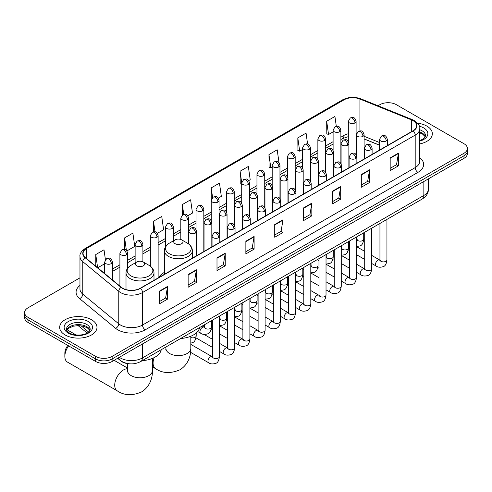 <?xml version="1.0" encoding="UTF-8"?>
<svg xmlns="http://www.w3.org/2000/svg" width="492" height="492" viewBox="0 0 492 492"><rect width="100%" height="100%" fill="white"/><g stroke="black" fill="none" stroke-linecap="round" stroke-linejoin="round"><path stroke-width="0.74" d="M164.383 272.402A20.602 11.894 0 0 0 158.701 277.605M379.553 145.232L364.105 138.984M129.599 363.816A11.66 6.734 180 0 1 120.86 360.962L117.625 358.293M79.962 277.832L28.013 307.826A11.66 6.734 0 0 0 24.6 312.586L24.6 317.666A11.66 6.734 0 0 0 28.013 322.426L95.639 361.466A11.66 6.734 0 0 0 112.133 361.466L463.987 158.326A11.66 6.734 0 0 0 467.4 153.565L467.4 151.026A11.66 6.734 0 0 1 463.987 155.786A11.66 6.734 0 0 0 467.4 151.026L467.4 148.486A11.66 6.734 0 0 0 463.987 143.725L396.361 104.685A11.66 6.734 0 0 0 379.867 104.685L378.01 105.755M24.6 312.586A11.66 6.734 0 0 0 28.013 317.346L95.639 356.386A11.66 6.734 0 0 0 112.133 356.386L112.133 358.926L463.987 155.786L112.133 358.926A11.66 6.734 0 0 1 95.639 358.926A11.66 6.734 0 0 0 112.133 358.926L112.133 361.466M28.013 317.346L28.013 319.886L95.639 358.926L28.013 319.886A11.66 6.734 0 0 1 24.6 315.126A11.66 6.734 0 0 0 28.013 319.886L28.013 322.426M426.878 126.106A18.659 10.775 0 0 0 417.554 123.184A18.659 10.775 0 0 1 426.878 126.106A18.659 10.775 0 0 1 432.339 133.726A18.659 10.775 0 0 0 426.878 126.106M91.512 319.726A18.659 10.775 0 0 0 71.18 317.389A18.659 10.775 0 0 0 59.661 327.346A18.659 10.775 0 0 0 65.122 334.96A18.659 10.775 0 0 0 85.46 337.297A18.659 10.775 0 0 0 96.979 327.346A18.659 10.775 0 0 0 91.512 319.726A18.659 10.775 0 0 0 71.18 317.389A18.659 10.775 0 0 0 59.661 327.346A18.659 10.775 0 0 0 65.122 334.96A18.659 10.775 0 0 0 85.46 337.297A18.659 10.775 0 0 0 96.979 327.346A18.659 10.775 0 0 0 91.512 319.726M412.991 120.632A12.441 7.183 180 0 1 416.638 125.712A12.441 7.183 180 0 1 412.991 130.786L140.306 288.226A12.441 7.183 180 0 1 121.321 287.267L85.319 257.58A12.441 7.183 180 0 1 83.068 253.46A12.441 7.183 180 0 1 86.715 248.38L343.988 99.845A12.441 7.183 180 0 1 359.916 99.04L411.33 119.827A12.441 7.183 180 0 1 412.991 120.632M413.212 120.503A12.749 7.362 0 0 0 411.509 119.679L360.095 98.898A12.749 7.362 0 0 0 343.767 99.722L86.494 248.257A12.749 7.362 0 0 0 85.067 257.685L121.063 287.365A12.749 7.362 0 0 0 140.528 288.349L413.212 130.915A12.749 7.362 0 0 0 413.212 120.503M159.273 291.209L159.273 303.902L167.52 299.142L167.52 286.449L159.273 291.209M159.273 301.651L165.626 297.986L167.489 286.867A3.112 1.796 -120 0 0 167.52 286.449M165.57 298.017L167.52 299.142M188.135 274.542L188.135 287.242L196.382 282.476L196.382 269.782L188.135 274.542M188.135 284.985L194.488 281.319L196.351 270.206A3.112 1.796 -120 0 0 196.382 269.782M194.432 281.35L196.382 282.476M216.997 257.882L216.997 270.575L225.244 265.815L225.244 253.116L216.997 257.882M216.997 268.325L223.35 264.653L225.213 253.54A3.112 1.796 -120 0 0 225.244 253.116M223.294 264.69L225.244 265.815M245.865 241.215L245.865 253.909L254.112 249.149L254.112 236.455L245.865 241.215M245.865 251.658L252.212 247.993L254.075 236.873A3.112 1.796 -120 0 0 254.112 236.455M252.156 248.023L254.112 249.149M390.174 157.895L390.174 170.595L398.422 165.829L398.422 153.135L390.174 157.895M390.174 168.338L396.527 164.672L398.391 153.559A3.112 1.796 -120 0 0 398.422 153.135M396.472 164.703L398.422 165.829M361.312 174.562L361.312 187.255L369.56 182.495L369.56 169.802L361.312 174.562M361.312 185.004L367.665 181.339L369.529 170.22A3.112 1.796 -120 0 0 369.56 169.802M367.61 181.37L369.56 182.495M332.451 191.222L332.451 203.922L340.698 199.162L340.698 186.462L332.451 191.222M332.451 201.665L338.803 197.999L340.667 186.886A3.112 1.796 -120 0 0 340.698 186.462M338.748 198.03L340.698 199.162M303.589 207.888L303.589 220.582L311.836 215.822L311.836 203.128L303.589 207.888M303.589 218.331L309.942 214.666L311.799 203.547A3.112 1.796 -120 0 0 311.836 203.128M309.886 214.697L311.836 215.822M274.727 224.549L274.727 237.249L282.974 232.488L282.974 219.789L274.727 224.549M274.727 234.998L281.08 231.326L282.937 220.213A3.112 1.796 -120 0 0 282.974 219.789M281.024 231.363L282.974 232.488M419.744 143.916A18.659 10.775 0 0 0 432.339 133.726A18.659 10.775 0 0 1 419.744 143.916M112.133 356.386L463.987 153.246A11.66 6.734 0 0 0 467.4 148.486M157.366 233.331L163.608 229.721L161.745 216.455L153.504 221.222L153.504 231.83M126.905 250.914L134.746 246.387L132.883 233.122L124.636 237.882L124.636 249.438M105.417 259.727L104.021 249.788L95.774 254.548L95.774 266.203M248.737 180.576L250.2 179.734L248.337 166.468L240.09 171.228L240.225 183.848M279.019 162.772L277.199 149.802L268.952 154.562L269.087 167.182M307.586 143.984L306.061 133.135L297.814 137.901L297.949 150.521M336.307 126.309L334.923 116.475L326.682 121.235L326.811 133.855M187.821 215.742L192.47 213.061L190.613 199.795L182.366 204.555L182.366 214.955M218.282 198.159L221.332 196.394L219.475 183.129L211.228 187.889L211.271 200.564M211.271 220.693L211.228 200.459M211.228 187.889L212.587 197.563M241.726 184.408L240.09 183.799M240.09 171.228L241.726 182.895A3.887 2.245 0 0 0 242.863 184.475A3.887 2.245 0 0 0 248.362 184.475A3.887 2.245 0 0 0 249.505 182.889C247.925 177.907 246.394 178.897 243.669 179.525A3.887 2.245 60 0 1 245.613 179.715A3.887 2.245 -120 0 1 248.362 184.475M268.952 154.562L270.815 167.827L272.187 167.04M270.815 167.827L268.952 167.132M297.814 137.901L299.677 151.167L302.642 149.451M299.677 151.167L297.814 150.472M326.682 121.235L328.539 134.5L333.102 131.868M328.539 134.5L326.682 133.806M182.366 204.555L183.731 214.297M153.504 221.222L154.992 231.83M124.636 237.882L126.389 250.342M97.693 267.783L104.667 263.749M95.774 254.548L97.625 267.728M175.078 243.675A4.668 2.694 0 0 0 181.677 243.675A4.668 2.694 0 0 0 181.677 239.868L187.47 243.208A12.853 7.423 0 0 1 187.47 253.706A12.853 7.423 0 0 1 169.285 253.706A12.853 7.423 0 0 1 169.285 243.208C166.124 245.09 164.488 247.587 164.383 250.705A13.997 8.081 0 0 0 168.479 256.418A13.997 8.081 0 0 0 183.731 258.171A13.997 8.081 0 0 0 192.372 250.705C192.267 247.587 190.638 245.09 187.47 243.208L181.677 239.868A4.668 2.694 0 0 0 175.078 239.868A4.668 2.694 0 0 0 175.078 243.675M180.699 338.471A21.384 12.343 0 0 0 199.635 327.543M68.628 345.87A12.441 7.183 120 0 0 64.852 356.386L64.852 353.213A8.555 4.938 -60 0 1 67.865 345.433M64.852 356.386A12.441 7.183 120 0 0 67.429 362.081L117.293 390.869A12.441 7.183 -60 0 1 115.386 380.9A12.441 7.183 -60 0 1 123.51 369.941A12.441 7.183 -60 0 1 127.563 368.742M136.708 265.828A4.668 2.694 0 0 0 143.301 265.828A4.668 2.694 0 0 0 143.301 262.021L149.094 265.366A12.853 7.423 0 0 1 149.094 275.864A12.853 7.423 0 0 1 130.915 275.864A12.853 7.423 0 0 1 130.915 265.366C127.748 267.248 126.112 269.745 126.007 272.857A13.997 8.081 0 0 0 130.109 278.57A13.997 8.081 0 0 0 145.361 280.323A13.997 8.081 0 0 0 153.996 272.857C153.898 269.745 152.262 267.248 149.094 265.366L143.301 262.021A4.668 2.694 0 0 0 136.708 262.021A4.668 2.694 0 0 0 136.708 265.828M142.323 360.63A21.384 12.343 0 0 0 161.259 349.695M119.335 357.309A15.547 8.979 0 0 0 120.38 357.973A15.547 8.979 0 0 0 142.366 357.973L423.852 195.459A15.547 8.979 0 0 0 428.403 189.113C428.52 192.975 426.466 196.277 422.241 199.02L140.755 361.534A7.774 4.489 60 0 0 142.366 357.973L142.366 344.006M423.852 181.493L423.852 195.459A7.774 4.489 60 0 1 422.241 199.02M118.701 357.672A7.774 5.203 129.5 0 0 120.06 360.199L117.699 358.25M463.987 158.326L463.987 153.246M95.639 361.466L95.639 356.386M81.051 325.784L88.603 332.014M419.744 157.698A19.44 11.224 180 0 1 417.942 172.372L145.257 329.806A3.887 2.245 60 0 1 142.508 325.04L415.193 167.606A15.547 8.979 0 0 0 419.744 161.259L419.744 128.756A15.547 8.979 180 0 1 415.193 135.103A3.887 2.245 -120 0 0 413.212 130.915M145.257 329.806A19.44 11.224 180 0 1 117.766 329.806A19.44 11.224 180 0 1 115.589 328.305L79.587 298.619A19.44 11.224 180 0 1 79.962 285.452M120.515 325.04A15.547 8.979 0 0 0 142.508 325.04L142.508 292.537A15.547 8.979 180 0 1 118.775 291.344L82.773 261.658A15.547 8.979 180 0 1 79.962 256.51L79.962 289.013A15.547 8.979 0 0 0 82.773 294.161L118.775 323.847A15.547 8.979 0 0 0 120.515 325.04M419.744 128.756C420.266 126.327 418.477 123.621 414.387 120.632L412.345 119.636A3.887 1.82 112 0 0 411.509 119.679M412.345 119.636L360.931 98.855C354.492 96.573 348.379 96.906 342.592 99.845A3.887 2.245 60 0 1 343.767 99.722M86.494 248.257A3.887 2.245 -120 0 0 85.319 248.38C81.285 251.283 79.495 253.989 79.962 256.51M85.067 257.685A3.887 2.601 129.5 0 0 82.773 261.658L82.773 294.161A3.887 2.601 -50.5 0 1 79.587 298.619M360.931 98.855A3.887 1.82 112 0 0 360.095 98.898M121.063 287.365A3.887 2.601 129.5 0 0 118.775 291.344L118.775 323.847A3.887 2.601 -50.5 0 1 115.589 328.305M140.528 288.349A3.887 2.245 60 0 1 142.508 292.537L415.193 135.103L415.193 167.606A3.887 2.245 60 0 0 417.942 172.372M86.715 248.38L86.715 258.731M411.33 119.827L411.33 131.745M359.916 99.04L359.916 130.878M379.553 142.532L364.105 136.284M356.497 133.621A12.441 7.183 0 0 0 356.103 133.553M348.33 133.769A12.441 7.183 0 0 0 343.988 135.398L340.876 137.194M343.988 99.845L343.988 135.398A6.999 4.041 60 0 1 342.537 138.603L340.876 139.562M333.102 141.684L325.649 145.989M317.869 150.478L310.415 154.777M302.642 159.267L295.188 163.572M287.414 168.061L279.96 172.366M272.187 176.849L264.733 181.154M256.959 185.644L249.505 189.949M241.726 194.438L234.272 198.737M226.498 203.227L219.045 207.532M211.271 212.021L203.817 216.326M196.044 220.816L188.59 225.115M180.816 229.604L173.362 233.909M165.583 238.399L158.129 242.697M150.355 247.187L142.901 251.492M135.128 255.981L127.674 260.286M119.9 264.776L112.447 269.075M274.727 224.955L282.937 220.213M303.589 208.288L311.799 203.547M332.451 191.628L340.667 186.886M361.312 174.961L369.529 170.22M390.174 158.301L398.391 153.559M245.865 241.615L254.075 236.873M216.997 258.282L225.213 253.54M188.135 274.948L196.351 270.206M159.273 291.608L167.489 286.867M425.334 136.61A11.851 6.839 0 0 0 422.056 133.012A11.851 6.839 0 0 0 419.744 131.973M419.744 140.601L423.329 138.898L424.559 137.815L425.531 135.632A11.851 6.839 0 0 0 422.056 130.792A11.851 6.839 0 0 0 419.744 129.753M419.744 141.124A14.182 8.186 0 0 0 423.71 127.938A14.182 8.186 0 0 0 419.325 126.216M190.816 336.239L190.816 348.422A12.441 7.183 180 0 1 187.175 353.502A12.441 7.183 180 0 1 169.58 353.502A12.441 7.183 180 0 1 165.939 348.422L165.773 349.886M190.816 348.422C190.982 355.611 188.252 364.744 179.764 369.873C170.466 373.748 162.434 373.367 155.663 368.717A12.441 7.183 -60 0 1 154.131 357.623M152.446 358.397L152.446 370.574A12.441 7.183 180 0 1 148.799 375.654A12.441 7.183 180 0 1 131.21 375.654A12.441 7.183 180 0 1 127.563 370.574L127.403 372.044M89.968 330.224A11.851 6.839 0 0 0 86.697 326.633A11.851 6.839 0 0 0 74.802 324.935A11.851 6.839 0 0 0 66.666 330.224M86.697 324.413A11.851 6.839 0 0 0 73.788 322.93A11.851 6.839 0 0 0 66.469 329.246C65.848 329.615 66.844 330.87 69.458 333.016C75.547 336.577 89.095 335.587 90.171 329.246A11.851 6.839 0 0 0 86.697 324.413M68.29 333.133A14.182 8.186 0 0 0 88.345 333.133A14.182 8.186 0 0 0 88.345 321.553A14.182 8.186 0 0 0 68.29 321.553A14.182 8.186 0 0 0 68.29 333.133M386.189 140.964A3.887 2.245 0 0 0 387.333 139.377C385.753 134.39 384.221 135.38 381.497 136.007A3.887 2.245 60 0 1 383.44 136.198A3.887 2.245 -120 0 1 386.189 140.964A3.887 2.245 0 0 1 380.691 140.964A3.887 2.245 0 0 1 379.553 139.377L381.497 136.007M371.712 263.478L376.196 266.067A3.499 2.017 -60 0 1 375.66 263.263A3.499 2.017 -60 0 1 377.942 260.182A3.499 2.017 -60 0 1 378.102 260.096A3.499 2.017 -60 0 1 379.695 260.01L371.712 255.403M380.144 260.36L379.83 260.619L379.947 259.862A3.499 2.017 -0 0 0 380.968 261.295A3.499 2.017 -0 0 0 385.759 261.381A3.499 2.017 -0 0 0 386.94 259.862C386.46 263.927 385.205 266.197 383.17 266.67C380.242 267.562 377.918 267.359 376.196 266.067M370.962 149.752A3.887 2.245 0 0 0 372.1 148.166C370.525 143.178 368.988 144.174 366.269 144.802A3.887 2.245 60 0 1 368.213 144.992A3.887 2.245 -120 0 1 370.962 149.752A3.887 2.245 0 0 1 365.464 149.752A3.887 2.245 0 0 1 364.326 148.166L366.269 144.802M356.485 272.273L360.968 274.862A3.499 2.017 -60 0 1 360.433 272.058A3.499 2.017 -60 0 1 362.715 268.976A3.499 2.017 -60 0 1 362.875 268.89A3.499 2.017 -60 0 1 364.467 268.798L356.485 264.192M364.916 269.155L364.603 269.413L364.713 268.657A3.499 2.017 -0 0 0 365.74 270.083A3.499 2.017 -0 0 0 370.525 270.17A3.499 2.017 -0 0 0 371.712 268.657C371.232 272.722 369.978 274.991 367.936 275.465C365.015 276.356 362.69 276.153 360.968 274.862M355.734 158.547A3.887 2.245 0 0 0 356.872 156.96C355.298 151.973 353.76 152.969 351.042 153.59A3.887 2.245 60 0 1 352.985 153.787A3.887 2.245 -120 0 1 355.734 158.547A3.887 2.245 0 0 1 350.236 158.547A3.887 2.245 0 0 1 349.099 156.96L351.042 153.59M341.257 281.067L345.741 283.65A3.499 2.017 -60 0 1 345.199 280.852A3.499 2.017 -60 0 1 347.487 277.765A3.499 2.017 -60 0 1 347.641 277.685A3.499 2.017 -60 0 1 349.24 277.593L341.257 272.986M349.689 277.943L349.375 278.201L349.486 277.451A3.499 2.017 -0 0 0 350.513 278.878A3.499 2.017 -0 0 0 355.298 278.964A3.499 2.017 -0 0 0 356.485 277.451C356.005 281.51 354.744 283.779 352.709 284.259C349.787 285.145 347.463 284.942 345.741 283.65M340.507 167.342A3.887 2.245 0 0 0 341.645 165.749C340.064 160.767 338.533 161.757 335.815 162.385A3.887 2.245 60 0 1 337.758 162.575A3.887 2.245 -120 0 1 340.507 167.342A3.887 2.245 0 0 1 335.009 167.342A3.887 2.245 0 0 1 333.871 165.749L335.815 162.385M326.024 289.856L330.507 292.445A3.499 2.017 -60 0 1 329.972 289.64A3.499 2.017 -60 0 1 332.26 286.559A3.499 2.017 -60 0 1 332.414 286.473A3.499 2.017 -60 0 1 334.007 286.387L326.024 281.775M334.462 286.738L334.148 286.996L334.259 286.239A3.499 2.017 -0 0 0 335.286 287.666A3.499 2.017 -0 0 0 340.07 287.758A3.499 2.017 -0 0 0 341.257 286.239C340.778 290.305 339.517 292.574 337.481 293.048C334.56 293.939 332.235 293.736 330.507 292.445M325.28 176.13A3.887 2.245 0 0 0 326.417 174.543C324.837 169.555 323.305 170.552 320.587 171.179A3.887 2.245 60 0 1 322.531 171.37A3.887 2.245 -120 0 1 325.28 176.13A3.887 2.245 0 0 1 319.782 176.13A3.887 2.245 0 0 1 318.638 174.543L320.587 171.179M310.796 298.65L315.28 301.239A3.499 2.017 -60 0 1 314.745 298.435A3.499 2.017 -60 0 1 317.032 295.348A3.499 2.017 -60 0 1 317.186 295.268A3.499 2.017 -60 0 1 318.779 295.175L310.796 290.569M319.228 295.532L318.914 295.79L319.031 295.034A3.499 2.017 -0 0 0 320.052 296.461A3.499 2.017 -0 0 0 324.843 296.547A3.499 2.017 -0 0 0 326.024 295.034C325.55 299.093 324.289 301.362 322.254 301.842C319.326 302.728 317.002 302.531 315.28 301.239M310.046 184.924A3.887 2.245 0 0 0 311.184 183.338C309.609 178.35 308.078 179.34 305.354 179.967A3.887 2.245 60 0 1 307.297 180.164A3.887 2.245 -120 0 1 310.046 184.924A3.887 2.245 0 0 1 304.548 184.924A3.887 2.245 0 0 1 303.41 183.338L305.354 179.967M295.569 307.438L300.052 310.028A3.499 2.017 -60 0 1 299.517 307.223A3.499 2.017 -60 0 1 301.799 304.142A3.499 2.017 -60 0 1 301.959 304.056A3.499 2.017 -60 0 1 303.552 303.97L295.569 299.364M304.001 304.32L303.687 304.579L303.798 303.822A3.499 2.017 -0 0 0 304.825 305.255A3.499 2.017 -0 0 0 309.616 305.341A3.499 2.017 -0 0 0 310.796 303.822C310.317 307.887 309.062 310.157 307.026 310.63C304.099 311.522 301.774 311.319 300.052 310.028M294.819 193.713A3.887 2.245 0 0 0 295.956 192.126C294.382 187.144 292.845 188.135 290.126 188.762A3.887 2.245 60 0 1 292.07 188.953A3.887 2.245 -120 0 1 294.819 193.713A3.887 2.245 0 0 1 289.321 193.713A3.887 2.245 0 0 1 288.183 192.126L290.126 188.762M280.342 316.233L284.825 318.822A3.499 2.017 -60 0 1 284.29 316.018A3.499 2.017 -60 0 1 286.572 312.937A3.499 2.017 -60 0 1 286.731 312.851A3.499 2.017 -60 0 1 288.324 312.764L280.342 308.152M288.773 313.115L288.46 313.373L288.57 312.617A3.499 2.017 -0 0 0 289.597 314.044A3.499 2.017 -0 0 0 294.382 314.13A3.499 2.017 -0 0 0 295.569 312.617C295.089 316.682 293.835 318.951 291.793 319.425C288.872 320.317 286.547 320.114 284.825 318.822M279.591 202.507A3.887 2.245 0 0 0 280.729 200.921C279.155 195.933 277.617 196.929 274.899 197.556A3.887 2.245 60 0 1 276.842 197.747A3.887 2.245 -120 0 1 279.591 202.507A3.887 2.245 0 0 1 274.093 202.507A3.887 2.245 0 0 1 272.955 200.921L274.899 197.556M265.114 325.027L269.598 327.617A3.499 2.017 -60 0 1 269.056 324.812A3.499 2.017 -60 0 1 271.344 321.725A3.499 2.017 -60 0 1 271.498 321.645A3.499 2.017 -60 0 1 273.091 321.553L265.114 316.946M273.546 321.909L273.232 322.168L273.343 321.411A3.499 2.017 -0 0 0 274.37 322.838A3.499 2.017 -0 0 0 279.155 322.924A3.499 2.017 -0 0 0 280.342 321.411C279.862 325.47 278.601 327.74 276.565 328.219C273.644 329.105 271.32 328.908 269.598 327.617M264.364 211.302A3.887 2.245 0 0 0 265.502 209.715C263.921 204.727 262.39 205.718 259.671 206.345A3.887 2.245 60 0 1 261.615 206.535A3.887 2.245 -120 0 1 264.364 211.302A3.887 2.245 0 0 1 258.866 211.302A3.887 2.245 0 0 1 257.728 209.715L259.671 206.345M249.881 333.816L254.364 336.405A3.499 2.017 -60 0 1 253.829 333.601A3.499 2.017 -60 0 1 256.117 330.519A3.499 2.017 -60 0 1 256.27 330.433A3.499 2.017 -60 0 1 257.863 330.347L249.881 325.741M258.312 330.698L258.005 330.956L258.115 330.2A3.499 2.017 -0 0 0 259.143 331.633A3.499 2.017 -0 0 0 263.927 331.719A3.499 2.017 -0 0 0 265.114 330.2C264.635 334.265 263.374 336.534 261.338 337.008C258.417 337.899 256.092 337.697 254.364 336.405M249.137 220.09A3.887 2.245 0 0 0 250.274 218.503C248.694 213.516 247.162 214.512 244.444 215.139A3.887 2.245 60 0 1 246.387 215.33A3.887 2.245 -120 0 1 249.137 220.09A3.887 2.245 0 0 1 243.638 220.09A3.887 2.245 0 0 1 242.495 218.503L244.444 215.139M234.653 342.61L239.137 345.199A3.499 2.017 -60 0 1 238.602 342.395A3.499 2.017 -60 0 1 240.889 339.314A3.499 2.017 -60 0 1 241.043 339.228A3.499 2.017 -60 0 1 242.636 339.136L234.653 334.529M243.085 339.492L242.771 339.751L242.888 338.994A3.499 2.017 -0 0 0 243.909 340.421A3.499 2.017 -0 0 0 248.7 340.507A3.499 2.017 -0 0 0 249.881 338.994C249.401 343.059 248.146 345.329 246.111 345.802C243.183 346.694 240.859 346.491 239.137 345.199M233.903 228.885A3.887 2.245 0 0 0 235.041 227.298C233.466 222.31 231.935 223.3 229.21 223.928A3.887 2.245 60 0 1 231.154 224.124A3.887 2.245 -120 0 1 233.903 228.885A3.887 2.245 0 0 1 228.405 228.885A3.887 2.245 0 0 1 227.267 227.298L229.21 223.928M219.426 351.405L223.909 353.988A3.499 2.017 -60 0 1 223.374 351.19A3.499 2.017 -60 0 1 225.656 348.102A3.499 2.017 -60 0 1 225.816 348.022A3.499 2.017 -60 0 1 227.409 347.93L219.426 343.324M227.857 348.281L227.544 348.539L227.655 347.789A3.499 2.017 -0 0 0 228.682 349.215A3.499 2.017 -0 0 0 233.472 349.302A3.499 2.017 -0 0 0 234.653 347.789C234.174 351.848 232.919 354.117 230.883 354.597C227.956 355.482 225.631 355.279 223.909 353.988M218.676 237.673A3.887 2.245 0 0 0 219.813 236.086C218.239 231.105 216.701 232.095 213.983 232.722A3.887 2.245 60 0 1 215.927 232.913A3.887 2.245 -120 0 1 218.676 237.673A3.887 2.245 0 0 1 213.177 237.673A3.887 2.245 0 0 1 212.04 236.086L213.983 232.722M190.582 352.333L208.682 362.782A3.499 2.017 -60 0 1 208.147 359.978A3.499 2.017 -60 0 1 210.428 356.897A3.499 2.017 -60 0 1 210.582 356.811A3.499 2.017 -60 0 1 212.181 356.725L190.816 344.388M212.63 357.075L212.316 357.333L212.427 356.577A3.499 2.017 -0 0 0 213.454 358.004A3.499 2.017 -0 0 0 218.239 358.096A3.499 2.017 -0 0 0 219.426 356.577C218.946 360.642 217.685 362.911 215.65 363.385C212.728 364.277 210.404 364.074 208.682 362.782M362.961 136.345A3.887 2.245 0 0 0 364.105 134.759C362.524 129.771 360.993 130.761 358.268 131.389A3.887 2.245 60 0 1 360.218 131.585A3.887 2.245 -120 0 1 362.961 136.345A3.887 2.245 0 0 1 357.469 136.345A3.887 2.245 0 0 1 356.325 134.759L358.268 131.389M356.915 239.616L356.602 239.875L356.718 239.124A3.499 2.017 -0 0 0 357.739 240.551A3.499 2.017 -0 0 0 362.53 240.637A3.499 2.017 -0 0 0 363.711 239.124C363.231 243.183 361.977 245.453 359.941 245.932L356.485 246.51M347.733 145.134A3.887 2.245 0 0 0 348.871 143.547C347.297 138.56 345.765 139.556 343.041 140.183A3.887 2.245 60 0 1 344.984 140.374A3.887 2.245 -120 0 1 347.733 145.134A3.887 2.245 0 0 1 342.235 145.134A3.887 2.245 0 0 1 341.097 143.547L343.041 140.183M341.688 248.411L341.374 248.669L341.485 247.913A3.499 2.017 -0 0 0 342.512 249.339A3.499 2.017 -0 0 0 347.303 249.432A3.499 2.017 -0 0 0 348.484 247.913C348.004 251.978 346.749 254.247 344.707 254.721L341.257 255.299M332.506 153.928A3.887 2.245 0 0 0 333.644 152.342C332.069 147.354 330.532 148.35 327.813 148.971A3.887 2.245 60 0 1 329.757 149.168A3.887 2.245 -120 0 1 332.506 153.928A3.887 2.245 0 0 1 327.008 153.928A3.887 2.245 0 0 1 325.87 152.342L327.813 148.971M326.46 257.205L326.147 257.464L326.257 256.707A3.499 2.017 -0 0 0 327.285 258.134A3.499 2.017 -0 0 0 332.069 258.22A3.499 2.017 -0 0 0 333.256 256.707C332.776 260.766 331.516 263.036 329.48 263.515L326.024 264.093M317.279 162.723A3.887 2.245 0 0 0 318.416 161.136C316.842 156.149 315.304 157.139 312.586 157.766A3.887 2.245 60 0 1 314.529 157.957A3.887 2.245 -120 0 1 317.279 162.723A3.887 2.245 0 0 1 311.78 162.723A3.887 2.245 0 0 1 310.643 161.136L312.586 157.766M311.233 265.994L310.919 266.252L311.03 265.495A3.499 2.017 -0 0 0 312.057 266.928A3.499 2.017 -0 0 0 316.842 267.015A3.499 2.017 -0 0 0 318.029 265.495C317.549 269.561 316.288 271.83 314.253 272.304L310.796 272.888M302.051 171.511A3.887 2.245 0 0 0 303.189 169.924C301.608 164.937 300.077 165.933 297.359 166.56A3.887 2.245 60 0 1 299.302 166.751A3.887 2.245 -120 0 1 302.051 171.511A3.887 2.245 0 0 1 296.553 171.511A3.887 2.245 0 0 1 295.415 169.924L297.359 166.56M296 274.788L295.692 275.046L295.803 274.29A3.499 2.017 -0 0 0 296.824 275.717A3.499 2.017 -0 0 0 301.614 275.803A3.499 2.017 -0 0 0 302.801 274.29C302.322 278.355 301.061 280.625 299.025 281.098L295.569 281.676M286.818 180.306A3.887 2.245 0 0 0 287.961 178.719C286.381 173.731 284.85 174.722 282.125 175.349A3.887 2.245 60 0 1 284.075 175.546A3.887 2.245 -120 0 1 286.818 180.306A3.887 2.245 0 0 1 281.326 180.306A3.887 2.245 0 0 1 280.182 178.719L282.125 175.349M280.772 283.577L280.458 283.841L280.575 283.084A3.499 2.017 -0 0 0 281.596 284.511A3.499 2.017 -0 0 0 286.387 284.597A3.499 2.017 -0 0 0 287.568 283.084C287.088 287.143 285.834 289.413 283.798 289.893L280.342 290.471M271.59 189.094A3.887 2.245 0 0 0 272.728 187.507C271.154 182.526 269.622 183.516 266.898 184.143A3.887 2.245 60 0 1 268.841 184.334A3.887 2.245 -120 0 1 271.59 189.094A3.887 2.245 0 0 1 266.092 189.094A3.887 2.245 0 0 1 264.954 187.507L266.898 184.143M265.545 292.371L265.231 292.629L265.342 291.873A3.499 2.017 -0 0 0 266.369 293.306A3.499 2.017 -0 0 0 271.16 293.392A3.499 2.017 -0 0 0 272.34 291.873C271.861 295.938 270.606 298.207 268.564 298.681L265.114 299.265M256.363 197.889A3.887 2.245 0 0 0 257.5 196.302C255.926 191.314 254.389 192.31 251.67 192.938A3.887 2.245 60 0 1 253.614 193.128A3.887 2.245 -120 0 1 256.363 197.889A3.887 2.245 0 0 1 250.865 197.889A3.887 2.245 0 0 1 249.727 196.302L251.67 192.938M250.317 301.166L250.004 301.424L250.114 300.667A3.499 2.017 -0 0 0 251.141 302.094A3.499 2.017 -0 0 0 255.926 302.18A3.499 2.017 -0 0 0 257.113 300.667C256.633 304.733 255.373 307.002 253.337 307.475L249.881 308.053M241.135 206.683A3.887 2.245 0 0 0 242.273 205.096C240.693 200.109 239.161 201.099 236.443 201.726A3.887 2.245 60 0 1 238.386 201.923A3.887 2.245 -120 0 1 241.135 206.683A3.887 2.245 0 0 1 235.637 206.683A3.887 2.245 0 0 1 234.5 205.096L236.443 201.726M235.09 309.954L234.776 310.212L234.887 309.462A3.499 2.017 -0 0 0 235.914 310.889A3.499 2.017 -0 0 0 240.699 310.975A3.499 2.017 -0 0 0 241.886 309.462C241.406 313.521 240.145 315.79 238.11 316.27L234.653 316.848M225.908 215.471A3.887 2.245 0 0 0 227.046 213.885C225.465 208.897 223.934 209.893 221.215 210.521A3.887 2.245 60 0 1 223.159 210.711A3.887 2.245 -120 0 1 225.908 215.471A3.887 2.245 0 0 1 220.41 215.471A3.887 2.245 0 0 1 219.272 213.885L221.215 210.521M219.856 318.748L219.549 319.007L219.66 318.25A3.499 2.017 -0 0 0 220.68 319.677A3.499 2.017 -0 0 0 225.471 319.769A3.499 2.017 -0 0 0 226.658 318.25C226.179 322.315 224.918 324.585 222.882 325.058L219.426 325.636M210.674 224.266A3.887 2.245 0 0 0 211.818 222.679C210.238 217.692 208.706 218.688 205.982 219.309A3.887 2.245 60 0 1 207.925 219.506A3.887 2.245 -120 0 1 210.674 224.266A3.887 2.245 0 0 1 205.182 224.266A3.887 2.245 0 0 1 204.039 222.679L205.982 219.309M204.629 327.543L204.315 327.801L204.432 327.045A3.499 2.017 -0 0 0 205.453 328.471A3.499 2.017 -0 0 0 210.244 328.558A3.499 2.017 -0 0 0 211.425 327.045C210.945 331.104 209.69 333.373 207.655 333.853C204.727 334.738 202.403 334.542 200.681 333.25A3.499 2.017 -60 0 1 199.955 331.645A3.499 2.017 -60 0 1 202.587 327.278A3.499 2.017 -60 0 1 204.18 327.186L202.212 326.055M195.447 233.06A3.887 2.245 0 0 0 196.585 231.468C195.01 226.486 193.479 227.476 190.755 228.103A3.887 2.245 60 0 1 192.698 228.294A3.887 2.245 -120 0 1 195.447 233.06A3.887 2.245 0 0 1 189.949 233.06A3.887 2.245 0 0 1 188.811 231.468L190.755 228.103M190.816 337.537A3.499 2.017 -0 0 0 195.017 337.352A3.499 2.017 -0 0 0 196.197 335.833C195.718 339.898 194.463 342.168 192.421 342.641L190.816 343.158M354.966 122.932A3.887 2.245 0 0 0 356.103 121.346C354.523 116.358 352.992 117.354 350.273 117.982A3.887 2.245 60 0 1 352.217 118.172A3.887 2.245 -120 0 1 354.966 122.932A3.887 2.245 0 0 1 349.468 122.932A3.887 2.245 0 0 1 348.33 121.346L350.273 117.982M339.738 131.727A3.887 2.245 0 0 0 340.876 130.14C339.296 125.153 337.764 126.143 335.046 126.77A3.887 2.245 60 0 1 336.989 126.967A3.887 2.245 -120 0 1 339.738 131.727A3.887 2.245 0 0 1 334.24 131.727A3.887 2.245 0 0 1 333.102 130.14L335.046 126.77M324.505 140.515A3.887 2.245 0 0 0 325.649 138.929C324.068 133.947 322.537 134.937 319.812 135.564A3.887 2.245 60 0 1 321.756 135.755A3.887 2.245 -120 0 1 324.505 140.515A3.887 2.245 0 0 1 319.007 140.515A3.887 2.245 0 0 1 317.869 138.929L319.812 135.564M309.277 149.31A3.887 2.245 0 0 0 310.415 147.723C308.841 142.735 307.303 143.732 304.585 144.359A3.887 2.245 60 0 1 306.528 144.55A3.887 2.245 -120 0 1 309.277 149.31A3.887 2.245 0 0 1 303.779 149.31A3.887 2.245 0 0 1 302.642 147.723L304.585 144.359M294.05 158.104A3.887 2.245 0 0 0 295.188 156.517C293.613 151.53 292.076 152.52 289.358 153.147A3.887 2.245 60 0 1 291.301 153.338A3.887 2.245 -120 0 1 294.05 158.104A3.887 2.245 0 0 1 288.552 158.104A3.887 2.245 0 0 1 287.414 156.517L289.358 153.147M278.823 166.893A3.887 2.245 0 0 0 279.96 165.306C278.38 160.318 276.848 161.315 274.13 161.942A3.887 2.245 60 0 1 276.073 162.132A3.887 2.245 -120 0 1 278.823 166.893A3.887 2.245 0 0 1 273.324 166.893A3.887 2.245 0 0 1 272.187 165.306L274.13 161.942M263.595 175.687A3.887 2.245 0 0 0 264.733 174.1C263.152 169.113 261.621 170.103 258.903 170.73A3.887 2.245 60 0 1 260.846 170.927A3.887 2.245 -120 0 1 263.595 175.687A3.887 2.245 0 0 1 258.097 175.687A3.887 2.245 0 0 1 256.959 174.1L258.903 170.73M233.134 193.27A3.887 2.245 0 0 0 234.272 191.683C232.698 186.696 231.16 187.692 228.442 188.319A3.887 2.245 60 0 1 230.385 188.51A3.887 2.245 -120 0 1 233.134 193.27A3.887 2.245 0 0 1 227.636 193.27A3.887 2.245 0 0 1 226.498 191.683L228.442 188.319M217.907 202.064A3.887 2.245 0 0 0 219.045 200.478C217.47 195.49 215.933 196.48 213.214 197.107A3.887 2.245 60 0 1 215.158 197.304A3.887 2.245 -120 0 1 217.907 202.064A3.887 2.245 0 0 1 212.409 202.064A3.887 2.245 0 0 1 211.271 200.478L213.214 197.107M202.679 210.853A3.887 2.245 0 0 0 203.817 209.266C202.237 204.285 200.705 205.275 197.987 205.902A3.887 2.245 60 0 1 199.93 206.093A3.887 2.245 -120 0 1 202.679 210.853A3.887 2.245 0 0 1 197.181 210.853A3.887 2.245 0 0 1 196.044 209.266L197.987 205.902M187.452 219.647A3.887 2.245 0 0 0 188.59 218.061C187.009 213.073 185.478 214.069 182.76 214.697A3.887 2.245 60 0 1 184.703 214.887A3.887 2.245 -120 0 1 187.452 219.647A3.887 2.245 0 0 1 181.954 219.647A3.887 2.245 0 0 1 180.816 218.061L182.76 214.697M172.218 228.442A3.887 2.245 0 0 0 173.362 226.855C171.782 221.867 170.25 222.858 167.526 223.485A3.887 2.245 60 0 1 169.469 223.675A3.887 2.245 -120 0 1 172.218 228.442A3.887 2.245 0 0 1 166.72 228.442A3.887 2.245 0 0 1 165.583 226.855L167.526 223.485M156.991 237.23A3.887 2.245 0 0 0 158.129 235.643C156.554 230.656 155.017 231.652 152.299 232.279A3.887 2.245 60 0 1 154.242 232.47A3.887 2.245 -120 0 1 156.991 237.23A3.887 2.245 0 0 1 151.493 237.23A3.887 2.245 0 0 1 150.355 235.643L152.299 232.279M141.764 246.025A3.887 2.245 0 0 0 142.901 244.438C141.327 239.45 139.79 240.44 137.071 241.068A3.887 2.245 60 0 1 139.015 241.264A3.887 2.245 -120 0 1 141.764 246.025A3.887 2.245 0 0 1 136.266 246.025A3.887 2.245 0 0 1 135.128 244.438L137.071 241.068M126.536 254.813A3.887 2.245 0 0 0 127.674 253.226C126.093 248.245 124.562 249.235 121.844 249.862A3.887 2.245 60 0 1 123.787 250.053A3.887 2.245 -120 0 1 126.536 254.813A3.887 2.245 0 0 1 121.038 254.813A3.887 2.245 0 0 1 119.9 253.226L121.844 249.862M111.309 263.607A3.887 2.245 0 0 0 112.447 262.021C110.866 257.033 109.335 258.029 106.616 258.657A3.887 2.245 60 0 1 108.56 258.847A3.887 2.245 -120 0 1 111.309 263.607A3.887 2.245 0 0 1 105.811 263.607A3.887 2.245 0 0 1 104.667 262.021L106.616 258.657M140.755 361.534C134.5 364.677 128.246 364.677 121.985 361.534L120.06 360.199M428.403 189.113L428.403 178.867M87.127 333.047L78.117 325.618M342.592 99.845L85.319 248.38M348.33 136.635L342.537 138.603M333.102 144.051L325.649 148.35M317.869 152.84L310.415 157.145M302.642 161.634L295.188 165.939M287.414 170.429L279.96 174.728M272.187 179.217L264.733 183.522M256.959 188.012L249.505 192.317M241.726 196.8L234.272 201.105M226.498 205.595L219.045 209.9M211.271 214.389L203.817 218.688M196.044 223.177L188.59 227.482M180.816 231.972L173.362 236.277M165.583 240.766L158.129 245.065M150.355 249.555L142.901 253.86M135.128 258.349L127.674 262.654M119.9 267.138L112.447 271.443M379.553 145.146L364.105 138.898M425.272 136.739L422.542 134.082L419.744 132.883M155.663 368.717L152.446 366.86M192.372 258.165L192.372 250.705M164.383 274.321L164.383 250.705M175.078 239.868L169.285 243.208M165.939 346.995L165.939 348.422M152.446 370.574C152.612 377.764 149.882 386.897 141.395 392.026C132.09 395.906 124.058 395.519 117.293 390.869M153.996 280.317L153.996 272.857M126.007 289.585L126.007 272.857M136.708 262.021L130.915 265.366M127.563 368.071L114.126 360.316M127.563 363.625L127.563 370.574M89.913 330.36L87.182 327.703L83.013 326.128L78.308 325.618L73.296 326.208L68.616 328.244L66.727 330.36M380.402 260.286L379.695 260.01M386.94 219.401L386.94 259.862M387.333 145.607L387.333 139.377M364.713 259.438L356.485 254.69M349.486 250.649L348.274 249.948M379.947 223.442L379.947 259.862M379.553 150.097L379.553 139.377M364.713 251.363L356.485 246.609M365.175 269.081L364.467 268.798M371.712 228.196L371.712 268.657M372.1 154.396L372.1 148.166M349.486 268.232L341.257 263.478M334.259 259.438L333.047 258.743M364.713 232.23L364.713 268.657M364.326 158.885L364.326 148.166M349.486 260.151L341.257 255.403M349.947 277.875L349.24 277.593M356.485 236.984L356.485 277.451M356.872 163.19L356.872 156.96M334.259 277.027L326.024 272.273M319.031 268.232L317.82 267.531M349.486 241.025L349.486 277.451M349.099 167.68L349.099 156.96M334.259 268.946L326.024 264.192M334.72 286.664L334.007 286.387M341.257 245.779L341.257 286.239M341.645 171.979L341.645 165.749M319.031 285.815L310.796 281.067M303.798 277.027L302.592 276.326M334.259 249.819L334.259 286.239M333.871 176.468L333.871 165.749M319.031 277.74L310.796 272.986M319.493 295.458L318.779 295.175M326.024 254.567L326.024 295.034M326.417 180.773L326.417 174.543M303.798 294.61L295.569 289.856M288.57 285.815L287.359 285.12M319.031 258.608L319.031 295.034M318.638 185.263L318.638 174.543M303.798 286.529L295.569 281.775M304.259 304.253L303.552 303.97M310.796 263.361L310.796 303.822M311.184 189.568L311.184 183.338M288.57 303.404L280.342 298.65M273.343 294.61L272.131 293.909M303.798 267.402L303.798 303.822M303.41 194.057L303.41 183.338M288.57 295.323L280.342 290.569M289.032 313.041L288.324 312.764M295.569 272.156L295.569 312.617M295.956 198.356L295.956 192.126M273.343 312.192L265.114 307.438M258.115 303.404L256.904 302.703M288.57 276.197L288.57 312.617M288.183 202.845L288.183 192.126M273.343 304.111L265.114 299.364M273.804 321.836L273.091 321.553M280.342 280.944L280.342 321.411M280.729 207.15L280.729 200.921M258.115 320.987L249.881 316.233M242.888 312.192L241.677 311.498M273.343 284.985L273.343 321.411M272.955 211.64L272.955 200.921M258.115 312.906L249.881 308.152M258.577 330.624L257.863 330.347M265.114 289.739L265.114 330.2M265.502 215.945L265.502 209.715M242.888 329.775L234.653 325.027M227.655 320.987L226.449 320.286M258.115 293.779L258.115 330.2M257.728 220.428L257.728 209.715M242.888 321.7L234.653 316.946M243.349 339.418L242.636 339.136M249.881 298.527L249.881 338.994M250.274 224.733L250.274 218.503M227.655 338.57L219.426 333.816M212.427 329.775L211.216 329.08M204.432 325.157L204.094 324.966M242.888 302.568L242.888 338.994M242.495 229.223L242.495 218.503M227.655 330.489L219.426 325.741M228.116 348.213L227.409 347.93M234.653 307.322L234.653 347.789M235.041 233.528L235.041 227.298M212.427 347.364L195.988 337.869M227.655 311.362L227.655 347.789M227.267 238.017L227.267 227.298M212.427 339.283L203.983 334.406M212.888 357.001L212.181 356.725M219.426 316.116L219.426 356.577M219.813 242.316L219.813 236.086M212.427 320.157L212.427 356.577M212.04 246.806L212.04 236.086M357.18 239.549L356.466 239.266M363.711 232.808L363.711 239.124M364.105 159.014L364.105 134.759M356.718 236.849L356.718 239.124M349.486 243.319L348.484 242.74M356.325 154.974L356.325 134.759M341.946 248.337L341.239 248.06M348.484 241.603L348.484 247.913M348.871 167.809L348.871 143.547M341.485 245.643L341.485 247.913M334.259 252.107L333.256 251.529M341.097 163.768L341.097 143.547M326.719 257.132L326.012 256.849M333.256 250.397L333.256 256.707M333.644 176.597L333.644 152.342M326.257 254.438L326.257 256.707M319.031 260.901L318.029 260.323M325.87 172.557L325.87 152.342M311.491 265.92L310.778 265.643M318.029 259.186L318.029 265.495M318.416 185.392L318.416 161.136M311.03 263.226L311.03 265.495M303.798 269.69L302.801 269.112M310.643 181.351L310.643 161.136M296.264 274.714L295.551 274.431M302.801 267.98L302.801 274.29M303.189 194.186L303.189 169.924M295.803 272.021L295.803 274.29M288.57 278.484L287.568 277.906M295.415 190.14L295.415 169.924M281.037 283.509L280.323 283.226M287.568 276.775L287.568 283.084M287.961 202.975L287.961 178.719M280.575 280.809L280.575 283.084M273.343 287.279L272.34 286.701M280.182 198.934L280.182 178.719M265.803 292.297L265.096 292.02M272.34 285.563L272.34 291.873M272.728 211.769L272.728 187.507M265.342 289.603L265.342 291.873M258.115 296.067L257.113 295.489M264.954 207.729L264.954 187.507M250.576 301.092L249.868 300.809M257.113 294.357L257.113 300.667M257.5 220.564L257.5 196.302M250.114 298.398L250.114 300.667M242.888 304.862L241.886 304.284M249.727 216.517L249.727 196.302M235.348 309.886L234.635 309.603M241.886 303.146L241.886 309.462M242.273 229.352L242.273 205.096M234.887 307.186L234.887 309.462M227.655 313.656L226.658 313.078M234.5 225.311L234.5 205.096M220.121 318.675L219.407 318.398M226.658 311.94L226.658 318.25M227.046 238.146L227.046 213.885M219.66 315.981L219.66 318.25M212.427 322.444L211.425 321.866M219.272 234.106L219.272 213.885M204.893 327.469L204.18 327.186M211.425 320.735L211.425 327.045M211.818 246.935L211.818 222.679M204.432 324.775L204.432 327.045M200.681 333.25L197.679 331.516M204.039 251.424L204.039 222.679M196.197 333.022L196.197 335.833M196.585 255.729L196.585 231.468M188.811 244.106L188.811 231.468M356.103 154.636L356.103 121.346M348.33 141.561L348.33 121.346M340.876 163.43L340.876 130.14M333.102 150.355L333.102 130.14M325.649 172.218L325.649 138.929M317.869 159.15L317.869 138.929M310.415 181.013L310.415 147.723M302.642 167.938L302.642 147.723M295.188 189.807L295.188 156.517M287.414 176.733L287.414 156.517M279.96 198.596L279.96 165.306M272.187 185.521L272.187 165.306M264.733 207.39L264.733 174.1M256.959 194.315L256.959 174.1M249.505 216.185L249.505 182.889M241.726 203.11L241.726 182.889L243.669 179.525M234.272 224.973L234.272 191.683M226.498 211.898L226.498 191.683M219.045 233.768L219.045 200.478M203.817 251.166L203.817 209.266M196.044 229.487L196.044 209.266M188.59 243.934L188.59 218.061M180.816 239.475L180.816 218.061M173.362 240.859L173.362 226.855M165.583 246.646L165.583 226.855M158.129 277.543L158.129 235.643M150.355 266.197L150.355 235.643M142.901 261.818L142.901 244.438M135.128 262.931L135.128 244.438M127.674 268.134L127.674 253.226M119.9 286.092L119.9 253.226M112.447 279.948L112.447 262.021M67.078 329.745L76.18 335.003M104.667 273.534L104.667 262.021"/></g></svg>
